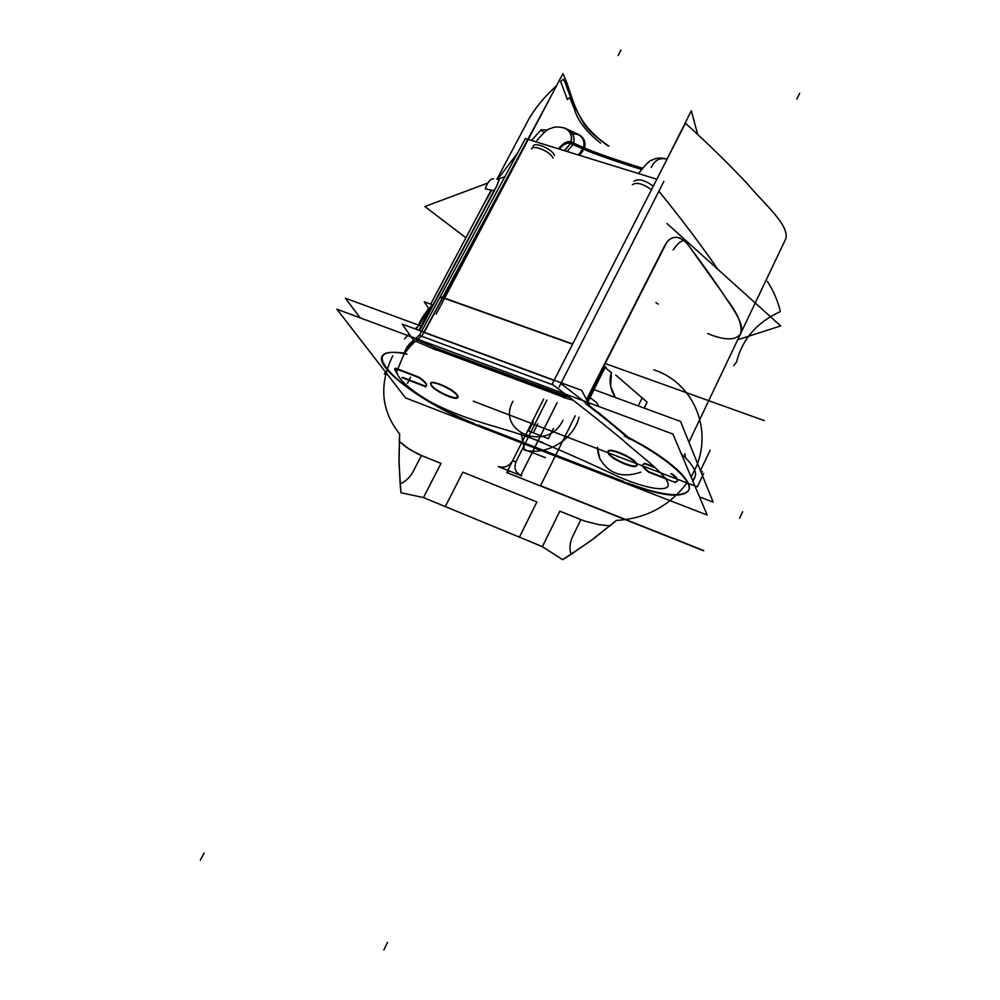 <?xml version="1.0" encoding="UTF-8"?>
<svg xmlns="http://www.w3.org/2000/svg" width="1000" height="1000" viewBox="0 0 1000 1000"><rect width="100%" height="100%" fill="white"/><g stroke="black" fill="none" stroke-linecap="round" stroke-linejoin="round"><path stroke-width="1.5" d="M413.35 339.938L402.175 324.125L581.712 390.387L589.663 405.562M416.987 339.837L436.725 348.4L563.95 395.737L436.725 348.4L416.987 339.837L436.725 348.4L416.987 339.837L436.725 348.4L569.338 397.262M585.075 402.262L560.887 383.512M554.062 380.438L424.125 332.475M419.75 334.787L415.15 339.087M566.225 397.413L433.913 348.15M664.038 165.125L691.325 110.775L697.675 134.438M666.15 243.612L586.688 399.888M562.8 397.262L573.288 400.325M665.025 245.012L586.487 399.487M530.288 437.75C555.875 448.25 582.087 459.762 608.925 472.262C635.562 485.438 664.613 493.162 668.125 485.975C670.163 476.8 640.75 456.362 622.513 439.825C601.35 422.175 577.888 403.612 552.15 384.162L685.438 123.225C708.713 144.312 729.625 164.8 748.175 184.675C763.938 203.688 790.15 225.55 785.662 239.037L688.95 442.212M717.85 269.337C700.625 244.363 680.962 218.325 658.875 191.225C680.962 218.325 700.625 244.363 717.85 269.337C700.625 244.363 680.962 218.325 658.875 191.225C680.962 218.325 700.625 244.363 717.85 269.337C700.625 244.363 680.962 218.325 658.875 191.225M665.888 243.512C671.875 235.175 679.025 235.263 687.35 243.787C679.025 235.263 671.875 235.175 665.888 243.512C671.875 235.175 679.025 235.263 687.35 243.787C679.025 235.263 671.875 235.175 665.888 243.512C669.575 237.975 674.375 236.175 680.288 238.113M740.675 333.525C742.438 324.688 737.725 313.175 726.513 298.988C717.362 285.413 711.075 275.6 687.738 244.3C711.075 275.6 717.362 285.413 726.513 298.988C737.725 313.175 742.438 324.688 740.675 333.525C742.438 324.688 737.725 313.175 726.513 298.988C717.362 285.413 711.075 275.6 687.738 244.3L722.212 292.55C732.1 307.625 745.5 324.938 740.688 333.512C735.913 340.675 724.912 340.688 707.675 333.55M658.238 304.1L655.85 302.613M542.85 442.6C502 426.087 471.788 423.55 430.55 401.925C407.9 388.988 393.85 375.188 397.475 369.738L403.225 355.975C407.425 348.775 413.638 342.1 421.9 335.938L549.513 99.075M496.9 179.3L528.237 120.175C534.975 108.15 544.4 96.688 556.512 85.8M497.575 179.412L517.888 152.525M419.688 330.588L494.938 189.737M495.712 188.275L499.125 179.75L495.712 188.275M491.725 190.138L482.388 206.688M440.3 296.613L419.4 335.425L553.275 385.012M440.312 296.588L525.388 138.588L656.825 179.225M559.038 387.15L663.875 181.4M424.237 332.262L523.3 148.062L443.2 297.625M443.075 297.85L572.562 344.212M523.3 148.062L526.1 143.075L523.3 148.062M532.95 130.512L531.25 132.963M465.913 237.763L424.85 206.537L487.863 183.038M497.525 179.425L504.875 176.688M737.725 339.738L780.7 325.938L666.95 223.487M673.138 250.025C677.875 242.838 682.087 239.725 685.8 240.662L687.75 244.4M562.938 73.6C574.712 98.338 572.312 121.4 608.95 146.15C572.312 121.4 574.712 98.338 562.938 73.6L436.163 314.212M607.925 145.787C598.15 139.05 590.4 132.137 584.7 125.087C576.15 110.588 569.763 96.7 565.538 83.425L563.438 79.212L560.638 81.438L567.375 99.475L569.663 97.587L574.513 109.225C577.3 120.125 585.988 131.45 600.575 143.175M572.675 343.975L440.275 296.575L441.2 298.012M531.462 140.463L541.188 129.738L547.525 130.087L541.188 129.738L547.525 130.087L541.188 129.738L531.462 140.463M528.05 139.412L529.275 137.487M493.612 178.688C490.387 178.713 487.6 182.1 485.262 188.863L494.05 190.637M499.212 179.788L496.4 186.938M495.35 188.188L419.35 330.462M436.25 350.112L415.538 341.112M432.725 305.188L421.6 326.238L432.725 305.188L421.6 326.238L345.375 298.212L360.175 317.85M591.888 388.862L680.562 421.463L713.175 502.163L699.513 496.9M681.3 453.85C695.312 466.712 698.975 475.363 692.288 479.812C698.975 475.363 695.312 466.712 681.3 453.85C695.312 466.712 698.975 475.363 692.288 479.812C698.975 475.363 695.312 466.712 681.3 453.85M431.65 386.037L430.763 383.5C431.962 379.762 454.525 390.25 457.337 395.863M456.812 395.125L457.625 397.55C456.337 401.238 434.175 390.975 431.1 385.288M336.875 309.2L405.575 397.887L707.175 515.037L672.925 434.05L336.875 309.2M623.775 481.512L478.125 424.988M474.575 423.6C444.363 411.887 409.775 391.425 392.725 374.975C375.525 357.088 379.325 349.8 404.125 353.1C379.325 349.8 375.525 357.088 392.725 374.975C409.775 391.425 444.363 411.887 474.575 423.6C444.363 411.887 409.775 391.425 392.725 374.975C375.525 357.088 379.325 349.8 404.125 353.1C379.325 349.8 375.525 357.088 392.725 374.975C409.775 391.425 444.363 411.887 474.575 423.6M404.25 353.125C405.85 348 409.137 343.562 414.125 339.825C409.137 343.562 405.85 348 404.25 353.125C405.85 348 409.137 343.562 414.125 339.825C409.137 343.562 405.85 348 404.25 353.125M627.7 483.038C660.387 495.775 687.5 498.787 689.212 488.688C691.188 478.725 665.075 456.2 628.8 437.688C665.075 456.2 691.188 478.725 689.212 488.688C687.5 498.787 660.387 495.775 627.7 483.038C660.387 495.775 687.5 498.787 689.212 488.688C691.188 478.725 665.075 456.2 628.8 437.688L587.05 403.75L628.8 437.688C665.075 456.2 691.188 478.725 689.212 488.688C687.5 498.787 660.387 495.775 627.7 483.038C661.425 495.662 681.762 498.088 688.688 490.312C694.3 481.5 667.425 457.225 628.8 437.688L597.888 412.075M457.312 395.075C452.575 387.65 425.275 377.262 431.575 385.238C436.45 392.587 463.137 402.837 457.312 395.075C452.575 387.65 425.275 377.262 431.575 385.238C436.45 392.587 463.137 402.837 457.312 395.075C452.575 387.65 425.275 377.262 431.575 385.238C436.45 392.587 463.137 402.837 457.312 395.075C452.575 387.65 425.275 377.262 431.575 385.238C436.45 392.587 463.137 402.837 457.312 395.075M636.838 465.15L636.688 463.663C633.737 456.662 603.775 445.262 608.45 452.875C611.6 459.812 640.825 471.037 636.688 463.663C634.4 457.85 609.487 447.025 608.25 451.275M643.012 464.375L644.35 463.488C641.438 464.65 643.037 467.45 649.163 471.875L665.775 478.25L649.163 471.875C644.75 468.762 642.663 466.35 642.913 464.65M675.325 481.9C679.25 481.188 678.138 478.488 671.988 473.8C678.138 478.488 679.25 481.188 675.325 481.9C679.25 481.188 678.138 478.488 671.988 473.8C678.138 478.488 679.25 481.188 675.325 481.9L677.412 481.05M653.85 466.725L645.225 463.438M402.55 377.362L425.562 386.188C427.962 385.012 425.875 382.075 419.288 377.362C425.875 382.075 427.962 385.012 425.562 386.188C427.75 385.262 426.362 382.825 421.425 378.9M418.45 376.925L395.737 368.25M395.075 368.512L396.887 372.9L395.075 368.512M418.263 377.25C424.2 381.287 426.863 384.188 426.25 385.975L425.175 386.65M401.875 377.612L425.8 386.788M397 373.638L394.613 369.225L395.562 368.587M419.125 377.688L394.938 368.462M636.613 464.462C635.262 458.875 609.325 447.337 608.038 451.725L608.45 453.688M608.162 451.538L608.45 452.875C610.938 458.575 634.587 469.025 636.712 465.337M608.075 452.975C609.738 458.638 635.212 469.938 636.613 465.613L636.263 463.75M645.062 463.8L642.788 464.837C642.188 466.562 644.362 469.137 649.312 472.587M644.287 463.625L654.925 467.675M674.85 482.375L677.312 481.325C677.925 479.637 675.8 477.088 670.913 473.675M677.537 480.863C678.1 479.5 676.625 477.425 673.125 474.65M675.625 482.562L648.425 472.137M630.675 484.712L471.413 422.875M477.925 425.375C430.812 408.525 373.688 367.95 382.3 355.938C384.938 351.812 393.188 351.238 407.038 354.188M423.413 316.1L428.663 308.475M403.8 354.1L406.112 348.8L414.113 340.25M433.013 304.625L429.688 310.938M428.738 311.675L420.1 322.35M421.188 320.3L430.675 306.562M422.325 317.425L418.312 325.037M433.312 305.1L424.275 301.837L428.95 308.925L424.275 301.837L433.312 305.1L424.275 301.837L428.95 308.925M430.387 307.113L419.012 325.3M611.4 372.6L604.987 367.55L611.4 372.6L604.987 367.55L611.4 372.6L610.588 386.087L615.188 397.287C610.05 388.663 608.787 380.438 611.4 372.6C608.787 380.438 610.05 388.663 615.188 397.287C610.05 388.663 608.787 380.438 611.4 372.6L610.612 386.2L615.138 397.337M432.5 304.562L420.9 326.512M432.887 304.875L429.562 311.163M421.375 325.6L418.9 330.3M438.25 350.238L436.587 349.475M436.413 349.8L562.975 396.938M587.863 402.125L594.288 389.15M593.812 390.112L605.3 366.912M593.4 389.8L596.712 383.125M638.25 405.9L642.212 397.75M644.225 408.1L647.125 402.137L615.7 375.05M629.188 439.05C616.425 427.725 601.8 415.863 585.337 403.462M586.9 400.288L602.962 367.9M606.2 367.5L604.025 365.8M590.087 397.625L596.587 402.6L598.812 406.512M623.575 481.925C659.338 495.838 680.962 498.787 688.475 490.763C694.412 481.662 664.875 455.775 624.288 436M554.462 155.387C552.413 149.137 534.888 141.562 533.05 146.125M571.125 143.688L571.125 143.675C567.775 142.113 563.837 143.912 559.288 149.075M531.55 148.988C533.125 144.288 550.763 151.75 552.987 158.062C550.763 151.75 533.125 144.288 531.55 148.988C533.125 144.288 550.763 151.75 552.987 158.062C550.8 151.825 533.413 144.375 531.6 148.887M558.888 148.95C563.525 143.463 567.6 141.425 571.1 142.825C572.725 135.975 570.7 131.113 565.037 128.225C570.7 131.113 572.725 135.975 571.1 142.825C567.6 141.425 563.525 143.463 558.888 148.95C563.525 143.463 567.6 141.425 571.1 142.825C572.725 135.975 570.7 131.113 565.037 128.225C570.7 131.113 572.725 135.975 571.1 142.825C567.6 141.425 563.525 143.463 558.888 148.95C563.525 143.463 567.6 141.425 571.1 142.825L564.325 150.625L571.1 142.825C572.712 136.2 570.825 131.4 565.438 128.4M564.575 150.7L571.613 142.225C567.875 140.5 563.488 142.688 558.438 148.812M571.05 141.975L583.675 147.6M567.463 129.35C573.112 132.225 575.125 137.075 573.513 143.9L570.887 142.725L573.513 143.9L567.112 151.488M564.212 127.912L564.763 128.1C570.688 131.2 572.625 136.3 570.575 143.425L583.2 149.025C591.775 153.062 620.887 163.162 641.5 169.387M577.125 133.825L577.388 133.925C583.25 137.175 585.188 142.213 583.212 149.025M578.525 134.475C584.05 137.325 586.013 142.088 584.425 148.75C594.062 153.075 622.1 162.763 642 168.762C622.1 162.763 594.062 153.075 584.425 148.75L579.575 155.338L584.425 148.75C594.062 153.075 622.1 162.763 642 168.762C622.1 162.763 594.062 153.075 584.425 148.75L579.575 155.338L584.425 148.75C594.062 153.075 622.1 162.763 642 168.762M578.425 154.987L583.675 147.587C592.312 151.688 621.85 161.938 642.513 168.15M666.325 158.887L667.038 159.15M634.113 181.262C638.15 178.3 644.55 179.925 653.3 186.137C644.55 179.925 638.15 178.3 634.113 181.262C638.15 178.3 644.55 179.925 653.3 186.137C644.675 179.988 638.288 178.337 634.15 181.175M651.475 189.713C642.837 183.588 636.462 181.938 632.35 184.75M543.625 399.1L512.688 460.65C509.15 466.3 504.312 468.263 498.2 466.538L520.712 475.475L557.1 402.713L520.712 475.475L498.2 466.538C504.312 468.263 509.15 466.3 512.688 460.65L515.913 461.912L546.925 400.112L515.913 461.912L522.513 448.75L545.425 457.688L522.513 448.75L515.913 461.912L512.688 460.65L543.625 399.1L506.712 472.562L703.763 550.588L540.538 485.7L575.237 415.775L540.538 485.7L703.662 550.775L506.712 472.562L543.625 399.1L506.838 472.3L509.75 471.125L521.825 475.913C515.65 473.088 513.675 468.425 515.913 461.912C513.675 468.425 515.65 473.088 521.825 475.913L509.75 471.125L506.838 472.3L543.625 399.1M605.175 363.537L764.275 420.613L605.175 363.537M597.45 447.238L598.05 453.212L600.025 459.062C609.075 474.038 622.7 478.387 640.888 472.125C622.7 478.387 609.075 474.038 600.025 459.062C609.075 474.038 622.7 478.387 640.888 472.125C622.7 478.387 609.075 474.038 600.025 459.062L598.05 453.212L599.763 458.475L597.45 447.238M512.962 401.262C495.487 432.362 547.987 452.875 562.987 420.2C547.987 452.875 495.487 432.362 512.962 401.262C495.487 432.362 547.987 452.875 562.987 420.2C547.987 452.875 495.487 432.362 512.962 401.262M204.062 853.062L200.338 860.225L204.062 853.062M533.225 422.113L528.55 431.012L533.825 433.05L528.55 431.012L533.225 422.113M733.75 365.637L736.562 361.962C742.35 339.113 756.963 322.312 780.387 311.537C777.75 300.725 773.425 290.675 767.412 281.413C773.425 290.675 777.75 300.725 780.387 311.537C777.75 300.725 773.425 290.675 767.412 281.413C773.425 290.675 777.75 300.725 780.387 311.537C756.963 322.312 742.35 339.113 736.562 361.962C742.35 339.113 756.963 322.312 780.387 311.537C756.963 322.312 742.35 339.113 736.562 361.962L733.75 365.637M620.988 50L618.112 55.55M521.287 433.587L524.5 450.138C546.775 455.8 573.675 439.562 579.012 417.188C573.675 439.562 546.775 455.8 524.5 450.138C546.775 455.8 573.675 439.562 579.012 417.188C573.675 439.562 546.775 455.8 524.5 450.138L521.287 433.587M796.825 99.113L799.663 93.275M383.85 950L387.55 942.375L383.85 950M528.088 430.838L533.35 432.863L537.688 423.825L533.35 432.863L528.088 430.838M540.675 130.087L544.237 132.425M636.688 463.663C633.737 456.662 603.775 445.262 608.45 452.875C611.6 459.812 640.825 471.037 636.688 463.663C633.737 456.662 603.775 445.262 608.45 452.875C611.6 459.812 640.825 471.037 636.688 463.663C633.737 456.662 603.775 445.262 608.45 452.875C611.6 459.812 640.825 471.037 636.688 463.663M644.35 463.488C641.438 464.65 643.037 467.45 649.163 471.875C643.037 467.45 641.438 464.65 644.35 463.488C641.438 464.65 643.037 467.45 649.163 471.875L665.775 478.25M587.575 401.562L604.575 367.238M462.825 472.175L536.875 501.95L519.438 537.137L542.362 546.7L559.812 511.175L584.812 521.125L599.275 524.738L610.037 525.812L616.438 520.4C646.188 518.675 669.925 505.887 687.638 482.05C669.925 505.887 646.188 518.675 616.438 520.4C646.188 518.675 669.925 505.887 687.638 482.05C669.925 505.887 646.188 518.675 616.438 520.4L610.037 525.812L599.275 524.738L584.812 521.125L559.812 511.175L580.875 519.65L559.812 511.175L542.362 546.7L559.812 511.175L542.362 546.7L562.638 559.7L590.35 541.125L616.438 520.4L594.175 538.288L571.05 554.4C569.288 548.475 569.788 542.6 572.525 536.788L580.875 519.65L572.525 536.788C569.788 542.6 569.288 548.475 571.05 554.4L562.638 559.7L542.137 546.525L562.638 559.7L542.137 546.525L519.438 537.137L536.875 501.95L519.438 537.137L536.875 501.95L462.825 472.175L536.875 501.95L462.825 472.175L445.325 506.525L462.825 472.175M690.938 476.925C716.05 436.625 696.438 383.65 653.875 369.812C696.438 383.65 716.05 436.625 690.938 476.925C716.05 436.625 696.438 383.65 653.875 369.812C696.438 383.65 716.05 436.625 690.938 476.925M417.188 327.15L415.012 328.862L417.188 327.15M409.175 334.038L404.438 338.988L409.175 334.038M392.762 355.775C378.762 384.7 381.062 410.763 399.663 433.975L399.263 441.35L406.438 447.3L417.887 454L441.012 463.4L423.462 497.575L542.137 546.525L423.462 497.575L441.012 463.4L423.462 497.575L441.012 463.4L421.425 455.525L441.012 463.4L421.425 455.525L413 471.8C410.087 477.262 405.788 481.325 400.125 483.963L400.988 492.725L423.738 497.612L400.988 492.725L423.462 497.575L400.988 492.725L399.012 463.312L399.663 433.975L399.263 441.35L409.55 449.425L421.425 455.525L413 471.8C410.087 477.262 405.788 481.325 400.125 483.963L398.95 459.113L399.663 433.975C381.062 410.763 378.762 384.7 392.762 355.775C378.762 384.7 381.062 410.763 399.663 433.975C381.062 410.763 378.762 384.7 392.762 355.775M684.825 453.775L685.425 457.025L684.825 453.775M425.562 386.188C427.962 385.012 425.875 382.075 419.288 377.362C425.875 382.075 427.962 385.012 425.562 386.188M410.637 377.225L407.413 383.375L410.637 377.225M531.413 423.413L697.337 486.863L703.662 473.438L697.337 486.863L531.413 423.413M742.638 511.75L739.638 518.25M473.275 401.175L591.35 446.325L473.275 401.175M700.45 470.675L710.113 450.2M384.412 374.1L385.525 372M701.438 473.137L702.275 471.375M691.2 477.238L694.837 469.55M583.462 148.325L570.837 142.7L583.462 148.325L571.1 142.825L564.325 150.625L571.1 142.825L583.462 148.325L571.1 142.825L564.325 150.625M572.7 134C581.938 133.887 585.85 138.812 584.425 148.75C585.85 138.812 581.938 133.887 572.7 134C581.938 133.887 585.85 138.812 584.425 148.75M528.15 430.863L548.413 438.65L553.45 428.55L548.413 438.65L553.45 428.55L548.413 438.65L553.45 428.55L548.413 438.65L553.45 428.55L548.413 438.65L553.45 428.55L548.413 438.65L553.45 428.55L548.413 438.65L528.15 430.863L548.413 438.65L528.15 430.863L548.413 438.65L528.15 430.863L548.413 438.65L528.15 430.863L548.413 438.65L528.15 430.863L548.413 438.65L528.15 430.863L548.413 438.65L528.15 430.863L548.413 438.65L528.15 430.863L548.413 438.65L528.15 430.863L548.413 438.65L528.15 430.863L533.188 420.825L528.15 430.863M651.325 167.425C654.587 160.125 659.825 157.363 667.025 159.162C657.1 156.45 653.525 159.575 651.963 160.162C650.188 159.887 645.7 164.363 638.525 173.562M428.075 309.113L428.525 308.275M430.712 304.15L491.213 190.025M531.112 133.225L532.238 131.875M424.513 314.012L416.388 329.375M692.925 481.337L694.938 477.1M565.7 128.525C555.5 125.237 551.788 128.2 550.138 128.713C548.038 128.512 543.275 132.887 535.85 141.825M566.3 128.812L578.713 134.562"/></g></svg>
